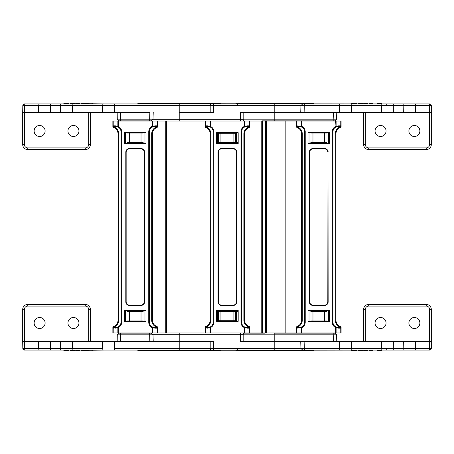 <?xml version="1.0" encoding="UTF-8"?>
<svg xmlns="http://www.w3.org/2000/svg" width="454" height="454" viewBox="0 0 454 454"><rect width="100%" height="100%" fill="white"/><g stroke="black" fill="none" stroke-linecap="round" stroke-linejoin="round"><path stroke-width="0.68" d="M264.642 120.849L284.942 120.849L264.642 120.849M271.083 120.849L262.327 120.849M334.564 120.849L274.789 120.849L274.789 119.186L333.174 119.186L333.174 120.849M308.987 132.664L308.987 143.532M328.56 143.532L328.56 132.664M211.927 103.762L213.652 103.762L211.927 103.762A1.725 1.725 0 0 0 210.202 105.487L274.789 105.487L274.789 112.388L333.395 112.388L333.174 119.186L335.96 119.186M301.552 105.595L339.564 105.595L339.609 112.388L333.395 112.388M339.564 103.932L339.564 105.595L403.822 105.595L403.685 112.388L431.3 112.388L431.3 105.623A1.691 1.691 0 0 0 429.609 103.932L302.943 103.932M403.685 112.388L393.34 112.388L393.295 103.932M339.609 112.388L393.34 112.388M363.631 112.388L363.631 144.531A5.073 5.073 0 0 0 368.71 149.604L426.227 149.604A5.073 5.073 0 0 0 431.3 144.531L431.3 112.388M240.348 121.019L240.348 112.388L304.112 112.388L304.339 103.932L308.788 103.932M211.184 103.932L114.391 103.932L114.391 105.595L102.587 105.595L179.211 105.595L179.211 112.388L213.652 112.388L213.652 103.762L380.543 103.932L380.543 103.591L381.893 103.591L381.893 103.932L429.609 103.932M302.648 103.932L300.957 105.566L300.73 112.388L301.325 112.388M326.704 143.532L326.704 142.499L324.576 142.499L324.576 133.028L326.704 133.028L326.704 132.664M310.842 143.532L310.842 142.499L312.971 142.499L312.971 133.028L310.842 133.028L310.842 132.664M312.971 142.499L324.576 142.499M324.576 133.028L312.971 133.028M403.822 103.932L403.822 105.595L429.586 105.623L429.609 144.531A3.382 3.382 0 0 1 426.227 147.913L368.71 147.913A3.382 3.382 0 0 1 365.322 144.531L365.322 112.388M375.049 130.996A5.499 5.499 0 0 0 380.548 136.495A5.499 5.499 0 0 0 386.048 130.996A5.499 5.499 0 0 0 380.548 125.497A5.499 5.499 0 0 0 375.049 130.996M408.884 130.996A5.499 5.499 0 0 0 414.383 136.495A5.499 5.499 0 0 0 419.882 130.996A5.499 5.499 0 0 0 414.383 125.497A5.499 5.499 0 0 0 408.884 130.996M428.468 103.932A1.691 1.124 -90 0 1 429.586 105.623L431.3 105.623A1.691 1.691 0 0 0 429.762 103.938M377.49 103.932L377.49 103.591L380.543 103.591M373.057 103.932L373.057 103.591L369.261 103.591L369.261 103.932M372.751 103.591L372.751 103.932M369.942 103.591L369.942 103.932M369.335 103.591L369.335 103.932M367.956 103.932L367.956 103.591L364.159 103.591L364.159 103.932M367.655 103.591L367.655 103.932M365.969 103.591L365.969 103.932M364.239 103.591L364.239 103.932M358.45 103.932L358.45 103.591L363.308 103.591L363.308 103.932M363.16 103.591L363.16 103.932M362.014 103.591L362.014 103.932M359.284 103.591L359.284 103.932M351.68 103.932L351.68 103.591L356.691 103.591L356.691 103.932M354.409 103.591L354.409 103.932M356.691 103.591L356.844 103.932M114.391 103.932L50.315 103.932L50.315 105.595L38.613 105.595L102.587 105.595L102.508 112.388L149.848 112.388L149.627 120.849L119.691 120.849M102.508 112.388L22.7 112.388L22.7 144.531A5.073 5.073 0 0 0 27.773 149.604L85.29 149.604A5.073 5.073 0 0 0 90.369 144.531L90.369 112.388M119.254 120.849L120.65 120.849L120.65 119.186L117.858 119.158L117.268 119.175L118.959 120.849M152.413 119.186L120.65 119.186L120.565 112.388M25.611 103.932L39.736 103.932L25.611 103.932A1.691 1.124 90 0 0 24.493 105.595L24.391 144.531A3.382 3.382 0 0 0 27.773 147.913L85.29 147.913A3.382 3.382 0 0 0 88.678 144.531L88.678 112.388M50.315 103.932L39.736 103.932A1.691 1.124 90 0 0 38.613 105.595L38.539 112.388M137.766 103.677L220.655 103.677L138.016 103.421L137.766 103.932L133.357 103.932M70.597 103.932L70.597 103.591L75.307 103.591L75.307 103.932L76.306 103.932L76.306 103.591L80.103 103.591L80.103 103.932L81.408 103.932L81.408 103.591L103.716 103.932A1.691 1.129 90 0 0 102.587 105.595M72.544 112.388L72.623 105.595A1.691 1.129 90 0 1 73.758 103.932L74.161 103.591M79.802 103.591L80.103 103.932M76.385 103.591L76.385 103.932L78.116 103.932L78.116 103.591M149.627 120.849L151.017 120.849L149.627 120.849M125.44 132.664L125.44 143.532M145.013 143.532L145.013 132.664M143.158 143.532L143.158 142.499L141.029 142.499L141.029 133.028L143.158 133.028L143.158 132.664M127.296 143.532L127.296 142.499L129.424 142.499L129.424 133.028L127.296 133.028L127.296 132.664M129.424 142.499L141.029 142.499M141.029 133.028L129.424 133.028M38.613 105.595L22.819 105.595A1.691 1.691 0 0 1 24.51 103.932A1.691 1.691 0 0 0 22.819 105.595L22.7 112.388M34.118 130.996A5.499 5.499 0 0 1 39.617 125.497A5.499 5.499 0 0 1 45.116 130.996A5.499 5.499 0 0 1 39.617 136.495A5.499 5.499 0 0 1 34.118 130.996M67.952 130.996A5.499 5.499 0 0 1 73.452 125.497A5.499 5.499 0 0 1 78.951 130.996A5.499 5.499 0 0 1 73.452 136.495A5.499 5.499 0 0 1 67.952 130.996M63.827 103.932L63.827 103.591L68.838 103.591L68.838 103.932M66.556 103.591L66.556 103.932M68.838 103.591L68.991 103.932M75.307 103.591L75.455 103.932M71.437 103.591L71.437 103.932M84.898 103.591L84.898 103.932M82.089 103.591L82.089 103.932M81.482 103.591L81.482 103.932M92.69 103.591L92.69 103.932M155.796 126.541L154.615 126.541L156.596 126.325L157.135 125.849L157.226 126.638A0.863 0.522 70.5 0 1 156.971 127.449L156.596 126.814L157.033 127.228L156.704 127.551A6.901 6.901 0 0 0 152.374 133.958L152.374 320.042A6.901 6.901 0 0 0 156.704 326.449L157.135 328.151L156.448 327.09L156.971 326.551A0.863 0.863 0 0 1 157.549 327.362L157.549 332.981L179.211 332.981L166.635 332.981L166.635 121.019L179.211 121.019L157.549 121.019L210.054 121.019L205.39 121.019L205.39 126.638L205.48 125.849L206.02 126.325L208 126.541A5.176 5.176 0 0 1 208.142 126.541M247.992 126.541L246.811 126.541L248.792 126.325L249.331 125.849L249.422 126.638L249.422 121.019L255.21 121.019M153.004 119.288L243.798 119.288A1.725 1.725 0 0 1 242.073 121.019M216.626 142.584L217.602 142.584L217.602 132.664M217.602 142.584L218.459 142.584L218.459 133.266L217.602 133.266M218.459 133.266L236.398 133.266L236.398 132.664M236.398 133.266L236.398 142.584L218.459 142.584M243.798 119.288L243.798 112.388M236.398 142.584L238.185 142.584M237.084 104.579L237.947 103.762L235.836 103.762M218.164 103.762L217.761 103.762M217.358 103.762L216.847 103.762M216.552 103.762L216.235 103.762M300.803 103.762L291.048 103.762M290.254 103.762L286.213 103.762M281.242 103.762L280.561 103.762M276.52 103.762L275.839 103.762M235.966 103.762L235.966 103.416L313.612 103.416L313.612 103.762L274.789 103.762L274.789 105.487L300.962 105.487M375.049 323.004A5.499 5.499 0 0 1 380.548 317.505A5.499 5.499 0 0 1 386.048 323.004A5.499 5.499 0 0 1 380.548 328.503A5.499 5.499 0 0 1 375.049 323.004M408.884 323.004A5.499 5.499 0 0 1 414.383 317.505A5.499 5.499 0 0 1 419.882 323.004A5.499 5.499 0 0 1 414.383 328.503A5.499 5.499 0 0 1 408.884 323.004M386.32 350.068L302.943 350.068L304.339 350.068L304.339 348.405L429.586 348.377L429.586 341.612L431.3 341.612L431.3 348.377A1.691 1.691 0 0 1 429.609 350.068L386.32 350.068A1.691 0.607 -90 0 0 386.927 348.411M264.642 333.151L242.816 333.151M308.987 321.336L308.987 310.468M328.56 310.468L328.56 321.336M235.966 350.238L235.966 350.584L313.612 350.584L313.612 350.238L274.789 350.238L380.543 350.068L380.543 350.409L381.893 350.409L381.893 350.068L429.609 350.068M339.564 350.068L339.609 341.612L333.395 341.612L333.174 333.151L274.789 333.151L274.789 334.814L335.96 334.814M339.609 341.612L393.34 341.612L393.295 350.068M403.822 350.068L403.685 341.612L393.34 341.612M403.685 341.612L429.586 341.612L429.609 309.469A3.382 3.382 0 0 0 426.227 306.087L368.71 306.087A3.382 3.382 0 0 0 365.322 309.469L365.322 341.612M363.631 341.612L363.631 309.469A5.073 5.073 0 0 1 368.71 304.396L426.227 304.396A5.073 5.073 0 0 1 431.3 309.469L431.3 341.612M300.962 348.513L274.789 348.513L274.789 350.238L211.927 350.238L213.652 350.238L213.652 348.513L274.789 348.513L274.789 341.612L333.395 341.612M302.648 350.068L300.957 348.434L300.73 341.612L301.325 341.612M310.842 310.468L310.842 311.501L324.576 311.501L324.576 320.972L326.704 320.972L326.704 321.336M324.576 320.972L310.842 320.972L310.842 321.336M312.971 311.501L312.971 320.972M326.704 310.468L326.704 311.501L324.576 311.501M333.174 333.151L334.666 333.151L336.556 334.785L334.865 333.151M301.552 348.405L304.339 348.405L304.112 341.612L240.348 341.612L240.348 334.712L243.798 334.712A1.725 1.725 0 0 0 242.073 332.981M428.468 350.068A1.691 1.124 90 0 0 429.586 348.377L431.3 348.377A1.691 1.691 0 0 1 429.762 350.062M377.49 350.068L377.49 350.409L380.543 350.409M369.335 350.068L369.335 350.409L369.261 350.068M369.335 350.409L373.057 350.409L373.057 350.068M372.751 350.409L372.751 350.068M369.942 350.409L369.942 350.068M364.239 350.068L364.239 350.409L364.159 350.068M364.239 350.409L367.956 350.409L367.956 350.068M367.655 350.409L367.655 350.068M365.969 350.409L365.969 350.068M358.45 350.068L358.45 350.409L363.308 350.409L363.308 350.068M363.16 350.409L363.16 350.068M362.014 350.409L362.014 350.068M359.284 350.409L359.284 350.068M351.68 350.068L351.68 350.409L356.691 350.409L356.691 350.068M354.409 350.409L354.409 350.068M356.691 350.409L356.844 350.068M338.02 126.541A5.176 5.176 0 0 1 338.162 126.541L340.142 126.325L340.682 125.849L340.772 126.638A0.863 0.522 70.5 0 1 340.517 127.449L340.142 126.814L340.579 127.228L340.25 127.551A6.901 6.901 0 0 0 335.92 133.958L335.92 320.042A6.901 6.901 0 0 0 340.25 326.449L340.682 328.151L339.995 327.09L340.517 326.551A0.863 0.863 0 0 1 341.096 327.362L341.096 332.981L296.417 332.981L296.417 327.362A0.863 0.863 0 0 1 296.995 326.551A0.863 0.522 -109.5 0 0 296.74 327.362L297.37 327.186L297.37 327.674L296.831 328.151L297.262 326.449A6.901 6.901 0 0 0 301.592 320.042L301.592 133.958A6.901 6.901 0 0 0 297.262 127.551L296.933 127.228L297.37 126.814L296.831 126.666L296.831 125.849L297.518 126.91L296.995 127.449A0.863 0.863 0 0 1 296.417 126.638L296.417 121.019L249.745 121.019L249.745 126.638L249.422 126.638A0.863 0.522 70.5 0 1 249.167 127.449L248.792 126.814L249.229 127.228L248.9 127.551A6.901 6.901 0 0 0 244.57 133.958L244.57 320.042A6.901 6.901 0 0 0 248.9 326.449L249.331 328.151L248.644 327.09L249.167 326.551A0.863 0.863 0 0 1 249.745 327.362L249.745 332.981L255.954 333.151M255.523 333.151A1.725 0.726 -90 0 0 255.21 332.981M243.798 334.712L243.798 341.612M211.927 350.238A1.725 1.725 0 0 1 210.202 348.513L213.652 348.513L213.652 341.612L149.848 341.612L179.211 341.612L179.211 334.712L240.348 334.712L240.348 332.981M218.164 350.238L217.761 350.238M217.358 350.238L216.847 350.238M216.552 350.238L216.235 350.238M236.398 320.734L236.398 311.416L218.459 311.416L218.459 320.734L236.398 320.734L236.398 321.336M216.626 311.416L218.459 311.416M217.602 311.416L217.602 321.336M218.459 320.734L217.602 320.734M148.747 322.283L149.44 322.283A5.176 5.176 0 0 0 152.425 326.971L154.615 327.459A0.692 0.431 90 0 1 155.047 328.151L152.13 327.595A5.868 5.868 0 0 1 148.747 322.283L148.747 131.717L149.44 131.717L149.44 322.283A5.176 5.176 0 0 0 152.425 326.971A0.692 0.403 115.1 0 1 152.561 327.595L152.561 332.981L210.054 332.981L205.39 332.981L205.39 327.362A0.863 0.522 -109.5 0 1 205.645 326.551L206.02 327.186L205.583 326.772L205.912 326.449A6.901 6.901 0 0 0 210.242 320.042L210.242 133.958A6.901 6.901 0 0 0 205.912 127.551L205.645 127.449A0.863 0.522 -70.5 0 1 205.39 126.638L205.066 126.638L205.066 121.019M236.398 311.416L238.185 311.416M300.803 350.238L295.497 350.238M237.084 349.421L237.947 350.238L235.836 350.238M133.357 350.068L137.766 350.068L138.016 350.579L220.4 350.579L220.655 350.238M45.116 323.004A5.499 5.499 0 0 0 39.617 317.505A5.499 5.499 0 0 0 34.118 323.004A5.499 5.499 0 0 0 39.617 328.503A5.499 5.499 0 0 0 45.116 323.004M78.951 323.004A5.499 5.499 0 0 0 73.452 317.505A5.499 5.499 0 0 0 67.952 323.004A5.499 5.499 0 0 0 73.452 328.503A5.499 5.499 0 0 0 78.951 323.004M119.254 333.151L120.65 333.151L119.254 333.151L120.65 333.151L120.65 334.814L117.858 334.842L117.268 334.825L118.959 333.151M125.44 321.336L125.44 310.468M145.013 310.468L145.013 321.336M25.611 350.068A1.691 1.124 -90 0 1 24.493 348.405L22.819 348.405A1.691 1.691 0 0 0 24.51 350.068L39.736 350.068L24.51 350.068A1.691 1.691 0 0 1 22.819 348.405L22.7 341.612L149.848 341.612L149.627 333.151L120.65 333.151M70.597 350.068L70.597 350.409L75.307 350.409L75.307 350.068L76.306 350.068L76.385 350.409L76.385 350.068M76.385 350.409L80.103 350.409L80.103 350.068L81.408 350.068L81.482 350.409L81.482 350.068M81.482 350.409L103.716 350.068L39.736 350.068A1.691 1.124 -90 0 1 38.613 348.405L50.315 348.405L38.613 348.405L38.539 341.612M211.184 350.068L179.211 350.068L179.211 348.405L210.202 348.405M50.315 350.068L50.315 348.405L102.587 348.405A1.691 1.129 -90 0 0 103.716 350.068L179.211 350.068M72.544 341.612L72.623 348.405A1.691 1.129 -90 0 0 73.758 350.068L74.161 350.409M127.296 310.468L127.296 311.501L141.029 311.501L141.029 320.972L143.158 320.972L143.158 321.336M141.029 320.972L127.296 320.972L127.296 321.336M129.424 311.501L129.424 320.972M143.158 310.468L143.158 311.501L141.029 311.501M152.413 334.814L120.65 334.814L120.565 341.612M151.017 333.151L149.627 333.151M22.7 341.612L22.7 309.469A5.073 5.073 0 0 1 27.773 304.396L85.29 304.396A5.073 5.073 0 0 1 90.369 309.469L90.369 341.612M63.827 350.068L63.827 350.409L68.838 350.409L68.838 350.068M66.556 350.409L66.556 350.068M68.838 350.409L68.991 350.068M75.307 350.409L75.455 350.068M71.437 350.409L71.437 350.068M79.802 350.409L79.802 350.068M78.116 350.409L78.116 350.068M84.898 350.409L84.898 350.068M82.089 350.409L82.089 350.068M92.69 350.409L92.69 350.068M340.517 326.551A0.863 0.522 109.5 0 1 340.772 327.362L340.142 327.186L340.579 326.772M296.995 326.551L297.518 327.09L296.933 326.772M297.37 327.674L301.547 326.971A0.692 0.403 64.9 0 0 301.405 327.595L296.831 328.151M297.37 126.325L301.547 127.029L301.836 126.405A5.868 5.868 0 0 1 305.219 131.717L305.219 322.283A5.868 5.868 0 0 1 301.836 327.595L301.547 326.971A5.176 5.176 0 0 0 304.526 322.283A5.176 5.176 0 0 1 299.351 327.459A0.692 0.431 90 0 0 298.919 328.151M335.676 332.981L335.676 327.595A5.868 5.868 0 0 1 332.294 322.283L332.294 131.717L332.986 131.717L332.986 322.283A5.176 5.176 0 0 0 335.971 326.971A0.692 0.403 115.1 0 1 336.108 327.595L335.676 327.595L335.971 326.971L338.162 327.459A0.692 0.431 90 0 1 338.593 328.151L336.108 327.595L336.108 332.981M312.982 305.287L324.531 305.287A3.45 3.45 0 0 0 327.981 301.836L327.981 152.164L327.811 301.836A3.28 3.28 0 0 1 324.531 305.116L312.982 305.287A3.45 3.45 0 0 1 309.532 301.836A3.45 3.45 0 0 0 312.982 305.287A3.45 3.45 0 0 1 309.532 301.836A3.45 3.45 0 0 0 312.982 305.287L312.982 305.463A3.626 3.626 0 0 1 309.361 301.836L309.361 152.164A3.626 3.626 0 0 1 312.982 148.537L324.531 148.713A3.45 3.45 0 0 1 327.981 152.164L328.151 301.836L327.811 301.836M307.977 310.468L307.977 321.336L329.536 321.336L329.536 310.468L307.977 310.468M338.02 327.459A5.176 5.176 0 0 0 338.162 327.459L340.142 327.674M340.772 121.019L341.096 121.019L341.096 126.638L340.772 126.638L340.772 121.019L296.74 121.019L296.933 127.228M329.536 132.664L329.536 143.532L307.977 143.532L307.977 132.664L329.536 132.664M309.361 152.164L309.532 152.164A3.45 3.45 0 0 1 312.982 148.713L312.982 148.884A3.28 3.28 0 0 0 309.702 152.164L309.361 301.836M301.547 326.971A5.176 5.176 0 0 0 304.526 322.283L304.526 131.717A5.176 5.176 0 0 0 301.547 127.029A0.692 0.403 -64.9 0 1 301.405 126.405L296.831 125.849M298.919 125.849A0.692 0.431 -90 0 0 299.351 126.541A5.176 5.176 0 0 1 299.492 126.541M296.995 127.449A0.863 0.522 -70.5 0 1 296.74 126.638L296.417 126.638M341.096 126.638A0.863 0.863 0 0 1 340.517 127.449M335.676 121.019L335.971 127.029A5.176 5.176 0 0 0 332.986 131.717A5.176 5.176 0 0 1 335.971 127.029A0.692 0.403 -115.1 0 0 336.108 126.405L335.676 126.405A5.868 5.868 0 0 0 332.294 131.717M335.971 127.029L338.162 126.541A0.692 0.431 -90 0 0 338.593 125.849L336.108 126.405L336.108 121.019M340.579 127.228L340.682 126.666L340.142 126.814L340.142 126.325M296.417 121.019L296.74 121.019M205.066 332.981L205.066 327.362A0.863 0.863 0 0 1 205.645 326.551M249.167 326.551A0.863 0.522 109.5 0 1 249.422 327.362L248.792 327.186L249.229 326.772M205.066 327.362L206.02 327.186L206.02 327.674L205.48 328.151L205.583 326.772M206.02 327.674L210.196 326.971A0.692 0.403 64.9 0 0 210.054 327.595L205.48 328.151M213.868 322.283L213.176 322.283L213.176 131.717A5.176 5.176 0 0 0 210.196 127.029A0.692 0.403 -64.9 0 1 210.054 126.405L207.569 125.849A0.692 0.431 -90 0 0 208 126.541L210.196 127.029L210.486 126.405A5.868 5.868 0 0 1 213.868 131.717L213.868 322.283A5.868 5.868 0 0 1 210.486 327.595L210.196 326.971A5.176 5.176 0 0 0 213.176 322.283A5.176 5.176 0 0 1 208 327.459A0.692 0.431 90 0 0 207.569 328.151M244.326 332.981L244.326 327.595A5.868 5.868 0 0 1 240.943 322.283L240.943 131.717L241.636 131.717L241.636 322.283A5.176 5.176 0 0 0 244.621 326.971A0.692 0.403 115.1 0 1 244.757 327.595L244.326 327.595L244.621 326.971L246.811 327.459A0.692 0.431 90 0 1 247.243 328.151L244.757 327.595L244.757 332.981L210.054 332.981L210.054 327.595L210.486 327.595L210.486 332.981M221.631 305.287L233.18 305.287A3.45 3.45 0 0 0 236.63 301.836L236.63 152.164L236.46 301.836A3.28 3.28 0 0 1 233.18 305.116L221.631 305.287A3.45 3.45 0 0 1 218.181 301.836A3.45 3.45 0 0 0 221.631 305.287A3.45 3.45 0 0 1 218.181 301.836A3.45 3.45 0 0 0 221.631 305.287L221.631 305.463A3.626 3.626 0 0 1 218.011 301.836L218.011 152.164A3.626 3.626 0 0 1 221.631 148.537L233.18 148.713A3.45 3.45 0 0 1 236.63 152.164L236.801 301.836L236.46 301.836M296.417 332.981L244.757 332.981M216.626 310.468L216.626 321.336L238.185 321.336L238.185 310.468L216.626 310.468M246.675 327.459A5.176 5.176 0 0 0 246.811 327.459L248.792 327.674M246.675 126.541A5.176 5.176 0 0 1 246.811 126.541A0.692 0.431 -90 0 0 247.243 125.849L244.326 126.405A5.868 5.868 0 0 0 240.943 131.717M249.422 121.019L210.054 121.019L210.054 126.405L210.486 126.405L210.486 121.019M238.185 132.664L238.185 143.532L216.626 143.532L216.626 132.664L238.185 132.664M218.011 152.164L218.181 152.164A3.45 3.45 0 0 1 221.631 148.713L221.631 148.884A3.28 3.28 0 0 0 218.351 152.164L218.011 301.836M206.02 126.325L205.912 127.551L205.48 126.666L206.02 126.814L205.583 127.228M205.645 127.449A0.863 0.863 0 0 1 205.066 126.638M249.745 126.638A0.863 0.863 0 0 1 249.167 127.449M244.326 121.019L244.621 127.029A5.176 5.176 0 0 0 241.636 131.717A5.176 5.176 0 0 1 244.621 127.029A0.692 0.403 -115.1 0 0 244.757 126.405L244.757 121.019M244.621 127.029L246.811 126.541M249.229 127.228L249.331 126.666L248.792 126.814L248.792 126.325M113.387 326.772L113.284 327.334L113.823 327.186L113.823 327.674L113.284 328.151L113.194 327.362A0.863 0.522 -109.5 0 1 113.449 326.551L113.823 327.186L113.387 326.772L113.716 326.449A6.901 6.901 0 0 0 118.046 320.042L118.046 133.958A6.901 6.901 0 0 0 113.716 127.551L113.449 127.449A0.863 0.522 -70.5 0 1 113.194 126.638L113.284 125.849L113.823 126.325L115.804 126.541A5.176 5.176 0 0 1 115.946 126.541M152.561 332.981L112.87 332.981L112.87 327.362A0.863 0.863 0 0 1 113.449 326.551M156.971 326.551A0.863 0.522 109.5 0 1 157.226 327.362L156.596 327.186L157.033 326.772M113.823 327.674L118 326.971A0.692 0.403 64.9 0 0 117.858 327.595L113.284 328.151M121.672 322.283L120.98 322.283L120.98 131.717A5.176 5.176 0 0 0 118 127.029A0.692 0.403 -64.9 0 1 117.858 126.405L115.373 125.849A0.692 0.431 -90 0 0 115.804 126.541L118 127.029L118.29 126.405A5.868 5.868 0 0 1 121.672 131.717L121.672 322.283A5.868 5.868 0 0 1 118.29 327.595L118 326.971A5.176 5.176 0 0 0 120.98 322.283A5.176 5.176 0 0 1 115.804 327.459A0.692 0.431 90 0 0 115.373 328.151M129.435 305.287L140.984 305.287A3.45 3.45 0 0 0 144.434 301.836L144.434 152.164L144.264 301.836A3.28 3.28 0 0 1 140.984 305.116L129.435 305.287A3.45 3.45 0 0 1 125.985 301.836A3.45 3.45 0 0 0 129.435 305.287A3.45 3.45 0 0 1 125.985 301.836A3.45 3.45 0 0 0 129.435 305.287L129.435 305.463A3.626 3.626 0 0 1 125.815 301.836L125.815 152.164A3.626 3.626 0 0 1 129.435 148.537L140.984 148.713A3.45 3.45 0 0 1 144.434 152.164L144.605 301.836L144.264 301.836M124.43 310.468L124.43 321.336L145.989 321.336L145.989 310.468L124.43 310.468M154.474 327.459A5.176 5.176 0 0 0 154.615 327.459L156.596 327.674M157.226 121.019L157.549 121.019L157.549 126.638L157.226 126.638L157.226 121.019L152.13 121.019L152.425 127.029A5.176 5.176 0 0 0 149.44 131.717A5.176 5.176 0 0 1 152.425 127.029A0.692 0.403 -115.1 0 0 152.561 126.405L152.13 126.405A5.868 5.868 0 0 0 148.747 131.717M154.474 126.541A5.176 5.176 0 0 1 154.615 126.541A0.692 0.431 -90 0 0 155.047 125.849L152.561 126.405L152.561 121.019M152.13 121.019L113.194 121.019L113.194 126.638L112.87 126.638L112.87 121.019L113.194 121.019M145.989 132.664L145.989 143.532L124.43 143.532L124.43 132.664L145.989 132.664M125.815 152.164L125.985 152.164A3.45 3.45 0 0 1 129.435 148.713L129.435 148.884A3.28 3.28 0 0 0 126.155 152.164L125.815 301.836M113.823 126.325L113.716 127.551L113.284 126.666L113.823 126.814L113.387 127.228M113.449 127.449A0.863 0.863 0 0 1 112.87 126.638M157.549 126.638A0.863 0.863 0 0 1 156.971 127.449M149.44 131.717A5.176 5.176 0 0 1 152.425 127.029L154.615 126.541M157.033 127.228L157.135 126.666L156.596 126.814L156.596 126.325M118 127.029A5.176 5.176 0 0 1 120.98 131.717L121.672 131.717M237.567 310.468L237.567 311.416M237.567 143.532L237.567 142.584M216.757 310.468L216.757 311.416M216.757 143.532L216.757 142.584M237.567 143.095L216.757 143.095M237.567 310.905L216.757 310.905M166.635 332.981L165.789 332.981L165.789 121.019L166.635 121.019M285.855 332.981L285.855 121.019M309.015 132.664L309.015 143.532M328.531 132.664L328.531 143.532M243.798 119.186L274.789 119.186L274.789 112.388M386.927 105.589A1.691 0.607 -90 0 0 386.32 103.932M381.456 112.388L381.411 105.595A1.691 1.129 -90 0 0 380.276 103.932M351.492 112.388L351.447 105.595A1.691 1.129 -90 0 0 350.318 103.932M415.461 112.388L415.597 105.623A1.691 1.124 -90 0 0 414.474 103.932M429.609 144.531L431.3 144.531M426.227 147.913L426.227 149.604M368.71 147.913L368.71 149.604M365.322 144.531L363.631 144.531M379.663 103.591L379.663 103.932M114.391 105.595L114.391 112.388M179.211 103.932L179.211 105.595L210.202 105.595M125.469 132.664L125.469 143.532M144.985 132.664L144.985 143.532M50.315 105.595L50.315 112.388M60.66 103.932L60.66 112.388M22.819 105.595A1.691 1.691 0 0 1 24.51 103.932M24.391 144.531L22.7 144.531A5.073 5.073 0 0 0 27.773 149.604L27.773 147.913M85.29 147.913L85.29 149.604A5.073 5.073 0 0 0 90.369 144.531L88.678 144.531M91.81 103.591L91.81 103.932M179.211 121.019L179.211 112.388M220.122 133.266L220.122 142.584M233.878 142.584L233.878 133.266M235.541 133.266L235.541 142.584M381.456 341.612L381.411 348.405A1.691 1.129 90 0 1 380.276 350.068M309.015 321.336L309.015 310.468M328.531 321.336L328.531 310.468M243.798 334.814L274.789 334.814L274.789 341.612M351.492 341.612L351.447 348.405A1.691 1.129 90 0 1 350.318 350.068M415.461 341.612L415.597 348.377A1.691 1.124 90 0 1 414.474 350.068M429.609 309.469L431.3 309.469M426.227 306.087L426.227 304.396M368.71 306.087L368.71 304.396M365.322 309.469L363.631 309.469M379.663 350.409L379.663 350.068M220.122 320.734L220.122 311.416M153.004 334.712L179.211 334.712L179.211 332.981M233.878 311.416L233.878 320.734M235.541 320.734L235.541 311.416M137.766 350.323L220.655 350.323M125.469 321.336L125.469 310.468M144.985 321.336L144.985 310.468M114.391 350.068L114.391 348.405L179.211 348.405L179.211 341.612M114.391 348.405L114.391 341.612M102.587 348.405L102.508 341.612M38.613 348.405L24.493 348.405L24.391 309.469A3.382 3.382 0 0 1 27.773 306.087L85.29 306.087A3.382 3.382 0 0 1 88.678 309.469L88.678 341.612M50.315 348.405L50.315 341.612M60.66 350.068L60.66 341.612M22.819 348.405A1.691 1.691 0 0 0 24.51 350.068M24.391 309.469L22.7 309.469A5.073 5.073 0 0 1 27.773 304.396L27.773 306.087M85.29 306.087L85.29 304.396A5.073 5.073 0 0 1 90.369 309.469L88.678 309.469M91.81 350.409L91.81 350.068M296.74 332.981L296.74 327.362L296.417 327.362M341.096 327.362L340.772 327.362L340.772 332.981M301.836 332.981L301.836 327.595L301.405 327.595L301.405 332.981M340.682 328.151L338.593 328.151M297.262 326.449A6.901 6.901 0 0 0 301.592 320.042L302.285 320.042A7.593 7.593 0 0 1 297.518 327.09M328.151 301.836A3.626 3.626 0 0 1 324.531 305.463L324.531 305.116M309.702 152.164L309.702 301.836A3.28 3.28 0 0 0 312.982 305.116M305.219 322.283L304.526 322.283M324.531 305.463L312.982 305.463M339.995 327.09A7.593 7.593 0 0 1 335.228 320.042L335.92 320.042A6.901 6.901 0 0 0 340.25 326.449M332.294 322.283L332.986 322.283A5.176 5.176 0 0 0 335.971 326.971M324.531 305.287A3.45 3.45 0 0 0 327.981 301.836M335.92 133.958L335.228 133.958L335.228 320.042M339.995 126.91A7.593 7.593 0 0 0 335.228 133.958M328.151 152.164A3.626 3.626 0 0 0 324.531 148.537L312.982 148.537M301.405 121.019L301.405 126.405L301.836 126.405L301.836 121.019M312.982 148.884L324.531 148.884A3.28 3.28 0 0 1 327.811 152.164M305.219 131.717L304.526 131.717M302.285 320.042L302.285 133.958A7.593 7.593 0 0 0 297.518 126.91M302.285 133.958L301.592 133.958M340.682 125.849L338.593 125.849M324.531 148.537L324.531 148.713A3.45 3.45 0 0 1 327.981 152.164M249.745 327.362L249.422 327.362L249.422 332.981M249.331 328.151L247.243 328.151M205.912 326.449A6.901 6.901 0 0 0 210.242 320.042L210.934 320.042A7.593 7.593 0 0 1 206.167 327.09M236.801 301.836A3.626 3.626 0 0 1 233.18 305.463L233.18 305.116M218.351 152.164L218.351 301.836A3.28 3.28 0 0 0 221.631 305.116M233.18 305.463L221.631 305.463M248.644 327.09A7.593 7.593 0 0 1 243.877 320.042L244.57 320.042A6.901 6.901 0 0 0 248.9 326.449M240.943 322.283L241.636 322.283A5.176 5.176 0 0 0 244.621 326.971M233.18 305.287A3.45 3.45 0 0 0 236.63 301.836M244.57 133.958L243.877 133.958L243.877 320.042M248.644 126.91A7.593 7.593 0 0 0 243.877 133.958M236.801 152.164A3.626 3.626 0 0 0 233.18 148.537L221.631 148.537M221.631 148.884L233.18 148.884A3.28 3.28 0 0 1 236.46 152.164M213.868 131.717L213.176 131.717M210.934 320.042L210.934 133.958A7.593 7.593 0 0 0 206.167 126.91M210.934 133.958L210.242 133.958M207.569 125.849L205.48 125.849M249.331 125.849L247.243 125.849M233.18 148.537L233.18 148.713A3.45 3.45 0 0 1 236.63 152.164M113.194 332.981L113.194 327.362L112.87 327.362M157.549 327.362L157.226 327.362L157.226 332.981M118.29 332.981L118.29 327.595L117.858 327.595L117.858 332.981M152.13 332.981L152.425 326.971A5.176 5.176 0 0 1 149.44 322.283M157.135 328.151L155.047 328.151M113.716 326.449A6.901 6.901 0 0 0 118.046 320.042L118.738 320.042A7.593 7.593 0 0 1 113.971 327.09M144.605 301.836A3.626 3.626 0 0 1 140.984 305.463L140.984 305.116M126.155 152.164L126.155 301.836A3.28 3.28 0 0 0 129.435 305.116M140.984 305.463L129.435 305.463M156.448 327.09A7.593 7.593 0 0 1 151.681 320.042L152.374 320.042A6.901 6.901 0 0 0 156.704 326.449M140.984 305.287A3.45 3.45 0 0 0 144.434 301.836M152.374 133.958L151.681 133.958L151.681 320.042M156.448 126.91A7.593 7.593 0 0 0 151.681 133.958M144.605 152.164A3.626 3.626 0 0 0 140.984 148.537L129.435 148.537M117.858 121.019L117.858 126.405L118.29 126.405L118.29 121.019M129.435 148.884L140.984 148.884A3.28 3.28 0 0 1 144.264 152.164M118.738 320.042L118.738 133.958A7.593 7.593 0 0 0 113.971 126.91M118.738 133.958L118.046 133.958M115.373 125.849L113.284 125.849M157.135 125.849L155.047 125.849M140.984 148.537L140.984 148.713A3.45 3.45 0 0 1 144.434 152.164M301.201 322.334L301.201 131.666M266.606 332.981L266.606 121.019M265.482 332.981L265.482 121.019M262.327 332.981L262.327 121.019M261.765 332.981L261.765 121.019M320.581 103.932L308.709 103.932M336.783 112.388L336.556 119.215L334.865 120.849L336.556 119.209M117.183 112.388L117.268 119.175M153.236 112.388L153.009 119.215L151.318 120.849M210.202 112.388L210.202 105.487M336.783 341.612L336.556 334.785M210.202 341.612L210.202 348.513M117.183 341.612L117.268 334.825M153.236 341.612L153.009 334.785L151.318 333.151"/></g></svg>
